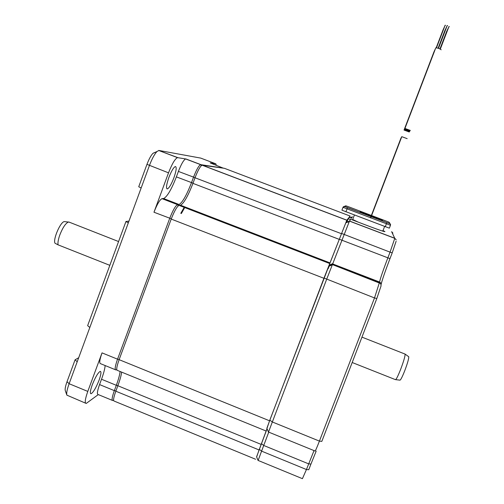 <?xml version="1.0" encoding="UTF-8"?>
<svg xmlns="http://www.w3.org/2000/svg" width="504" height="504" viewBox="0 0 504 504"><rect width="100%" height="100%" fill="white"/><g stroke="black" fill="none" stroke-linecap="round" stroke-linejoin="round"><path stroke-width="0.76" d="M255.623 459.27L114.225 401.102C113.009 400.932 113.545 397.631 115.832 391.205L259.062 449.952L256.643 457.008M259.062 449.952L261.173 444.427L117.854 385.749C119.977 379.984 121.231 375.442 121.628 372.116M265.835 430.907L117.495 370.434C116.115 370.238 116.657 366.647 119.12 359.667L269.558 420.802L266.95 428.501M267.013 428.652L261.173 444.427M269.558 420.802L330.013 262.993L180.526 205.216C183.884 203.314 188.03 196.024 192.95 183.362L195.023 177.761C197.896 170.39 200.246 166.2 202.079 165.186L224.444 168.323L350.123 216.052L346.809 220.242L330.013 262.993M349.644 217.495L350.123 216.052M119.12 359.667L171.215 219.07C174.34 211.082 176.942 206.514 179.021 205.361L180.356 205.241M115.832 391.205L117.854 385.749M329.238 265.948L328.123 268.777M181.339 213.538L184.76 207.522M401.783 136.678L407.156 138.644M410.306 130.416L404.926 128.438L410.306 130.416M435.752 47.905L435.784 47.83C437.97 48.006 439.765 48.667 441.183 49.795M438.474 48.334L447.199 25.534L447.584 25.672M436.489 47.804L445.139 25.206L445.517 25.345M446.878 26.227L438.423 48.315M440.313 49.096L448.944 26.555L449.322 26.693M447.042 25.88L438.449 48.327M371.215 216.336L401.505 137.138M371.133 216.304L401.234 137.611M371.057 216.273L400.97 138.071M409.954 130.952L404.624 128.993L409.954 130.952M404.636 128.98L435.173 49.153M446.5 27.046L438.367 48.296L446.349 27.38M446.191 27.72L438.322 48.283M444.459 26.712L436.395 47.792M448.232 28.054L440.194 49.039M409.601 131.481L404.321 129.541L409.601 131.481M404.334 129.528L434.593 50.425M445.82 28.52L438.26 48.264M445.511 29.188L438.215 48.245L445.668 28.854M443.797 28.192L436.3 47.779M447.533 29.515L440.08 48.983M409.261 131.998L404.025 130.07L409.261 131.998M434.045 51.647L404.044 130.064M445.145 29.975L438.159 48.227M444.843 30.624L438.115 48.214M443.148 29.641L436.206 47.773M444.994 30.297L438.134 48.22M446.846 30.958L439.967 48.926M347.218 220.928L348.106 218.597L350.45 219.649M347.023 221.483L349.083 217.363L351.496 218.131M384.584 226.498L382.876 230.952L381.522 230.75M358.212 222.119L352.706 219.473M389.359 228.161L341.926 210.181L343.004 207.302L390.468 225.288L389.359 228.161M223.474 168.134L200.586 164.625C198.746 165.633 196.39 169.823 193.517 177.194L191.488 182.662C186.562 195.325 182.417 202.608 179.033 204.504L177.54 204.643C175.449 205.789 172.841 210.351 169.716 218.333L117.545 359.182C115.082 366.156 114.553 369.747 115.945 369.949L116.752 369.571M119.196 359.453L117.545 359.182L102.028 352.876L87.797 391.413C85.063 399.187 84.54 403.194 86.228 403.439L98.286 394.594M85.548 403.162L66.887 395.161C66.333 393.246 67.082 389.435 69.124 383.727L149.417 165.526C151.95 158.873 154.47 154.205 156.983 151.515L158.968 150.463L200.794 158.111M168.519 172.834L153.972 212.228C157.097 204.259 159.774 199.735 161.998 198.639L163.605 198.551C167.196 196.736 171.454 189.517 176.375 176.879L178.397 171.417C181.27 164.058 183.683 159.9 185.642 158.943L177.477 157.626C175.008 158.804 172.022 163.869 168.519 172.834L146.966 164.354C148.945 159.151 150.929 155.497 152.914 153.38L156.983 151.515M180.791 213.324L184.218 207.314M173.874 177.874C171.354 184.338 169.18 188.023 167.366 188.931C165.892 188.509 166.383 184.722 168.834 177.584C171.379 171.07 173.552 167.378 175.348 166.515C176.816 166.994 176.324 170.78 173.874 177.874M216.311 165.23L215.825 163.825L210.307 162.95M102.028 352.876C99.59 359.85 99.124 363.46 100.636 363.712L115.391 369.728M120.097 371.492C119.738 374.819 118.484 379.424 116.317 385.308L101.518 379.247C103.641 373.47 104.851 368.903 105.153 365.551M101.518 379.247L99.553 384.577C97.291 390.991 96.818 394.311 98.148 394.538L112.285 400.352M99.08 380.155C96.006 387.878 93.335 392.408 91.067 393.744C89.844 393.555 90.229 390.625 92.219 384.962C95.338 377.162 98.009 372.626 100.239 371.354C101.462 371.58 101.071 374.51 99.08 380.155M154.495 152.542L152.914 153.38M141.145 188.011L138.732 186.751L146.966 164.354M89.825 327.474L87.639 325.653L125.95 221.495L128.967 221.099M78.687 357.733L75.077 359.812L77.2 361.771M66.862 395.098L65.293 390.663C64.852 389.138 65.432 386.146 67.032 381.679L75.077 359.812M125.95 221.495L128.306 222.9M117.93 385.541L116.317 385.308L114.339 390.638C112.058 397.064 111.529 400.365 112.751 400.541L113.57 400.113M408.574 356.63L408.75 356.763C408.87 358.634 407.528 363.315 404.712 370.812C402.072 377.414 400.441 380.526 399.817 380.136L395.697 379.651M404.838 353.984L405.096 354.091C405.197 356.114 403.71 361.217 400.63 369.407C397.751 376.627 395.993 380.029 395.35 379.606L352.183 362.508M109.828 265.337L58.023 244.831C57.708 242.525 58.319 239.217 59.844 234.896C62.704 227.669 65.539 223.385 68.349 222.043L69.533 222.277M58.023 244.831L54.986 243.205C52.838 239.52 60.304 222.107 64.228 221.596L65.186 221.697M268.474 432.136L326.624 279.367L349.461 221.105L350.715 219.272L369.785 226.523C379.569 230.189 384.628 231.884 384.949 231.601L383.009 230.599M351.401 218.27L352.422 216.796L350.343 217.728M268.474 432.13L266.862 428.299L269.854 420.134L324.028 278.025L345.794 222.869L347.256 220.878M259.339 449.322L261.589 451.137L258.105 460.53L256.58 456.844L267.063 428.784M314.03 450.595L306.438 469.533L261.589 451.137L268.758 432.142M202.28 165.18L346.853 220.172M195.023 177.761L341.491 233.73M339.331 239.406L192.95 183.362M179.122 205.349L329.736 263.479M171.215 219.07L323.889 278.284M388.924 222.138L348.655 206.798L345.826 205.808L344.704 206.533L386.839 222.592L389.693 223.581L388.924 222.138L389.712 223.014M382.567 220.292C383.33 221.023 359.213 211.882 360.014 211.749C359.692 211.195 382.864 219.971 382.567 220.292M348.938 222.352L347.703 221.829M385.276 226.762L386.839 222.598C389.573 223.385 390.795 224.015 390.512 224.501L390.468 225.288M386.839 222.592L347.502 207.692L345.908 211.819M389.693 223.581L390.512 224.501M345.826 205.808L344.238 206.451M343.035 207.283L343.01 207.295C343.583 206.13 345.082 206.256 347.502 207.692M344.704 206.533L343.01 207.295L341.926 210.181M67.032 381.679L69.124 383.727L87.797 391.413M171.316 218.793L153.972 212.228M223.329 168.166L210.181 162.899M201.279 165.715L200.787 164.613L185.863 158.936M195.048 177.698L178.397 171.417M193.019 183.16L176.375 176.879M179.222 205.336L178.863 204.529L163.422 198.57M178.202 205.871L177.647 204.624L162.105 198.626M158.829 150.526L177.773 157.62M200.642 158.061L215.825 163.825M115.958 390.865L114.339 390.638L99.553 384.577M310.918 464.127L308.757 469.734L306.438 469.533L302.425 478.668L258.149 460.454M316.184 451.111L310.943 464.071L308.624 463.856L263.743 445.479L261.488 443.684M376.797 298.576L321.823 441.384L319.416 441.107C316.676 448.157 315.214 451.458 315.031 451.004L268.525 432.048M381.163 284.476L380.665 282.927L381.068 285.894L376.803 298.551L374.504 297.94L319.416 441.107L272.248 421.936L269.854 420.134M392.219 252.838L389.983 258.64C385.283 270.963 382.341 279.468 381.156 284.174M396.125 241.246L392.219 252.825L390.058 252.139L387.815 257.966C382.876 270.944 380.136 278.97 379.6 282.038L374.504 297.94L324.028 278.025M391.633 231.689L394.783 238.342L390.058 252.139L341.63 233.472M392.918 233.125L391.665 231.701M349.461 221.105L394.783 238.342L396.22 239.891L394.771 238.247L349.499 221.029L345.92 222.623M389.983 258.64L339.425 239.255M332.741 263.957L379.6 282.038L380.665 282.927L379.6 282.133L332.703 264.033L328.992 265.671M332.419 264.587L380.728 283.563L379.657 282.763L332.438 264.537L328.702 266.188M202.079 165.186L346.809 220.242M330.051 262.918L180.526 205.216M179.021 205.361L329.711 263.529M370.698 217.93L401.795 136.653M404.945 128.425L435.784 47.83M371.101 216.626L370.616 217.898M371.02 216.594L370.534 217.867M370.944 216.569L370.459 217.835M360.776 212.121C360.864 211.623 379.657 218.698 381.333 219.864M354.394 215.044L352.668 219.568M177.54 204.643L161.998 198.639M167.366 188.931L166.811 188.716M200.586 164.625L185.642 158.943M179.033 204.504L163.605 198.551M158.647 150.457L177.477 157.626M91.067 393.744L90.575 393.542M408.75 356.763L405.096 354.091L361.954 337.138M118.579 241.542L68.783 221.981M64.228 221.596L68.349 222.043M328.589 266.433L332.3 264.846M332.93 263.535L329.257 265.11M345.794 222.869L349.36 221.332"/></g></svg>
